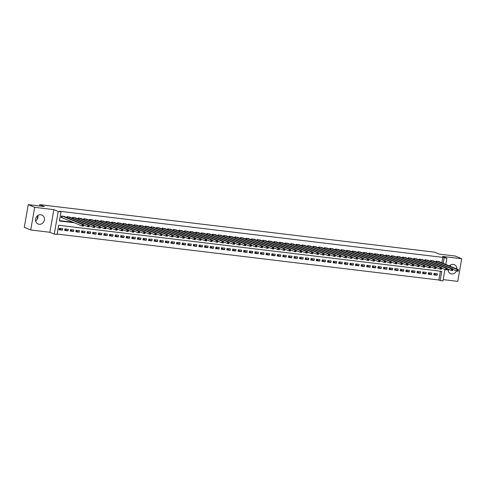 <?xml version="1.0" encoding="UTF-8"?>
<svg xmlns="http://www.w3.org/2000/svg" width="486" height="486" viewBox="0 0 486 486"><rect width="100%" height="100%" fill="white"/><g stroke="black" fill="none" stroke-linecap="round" stroke-linejoin="round"><path stroke-width="0.73" d="M37.89 215.474A4.872 4.362 -67.3 0 1 35.63 220.881M39.147 224.295A4.872 4.362 112.7 0 0 44.202 220.632A4.872 4.362 112.7 0 0 41.857 215.025A4.872 4.362 112.7 0 0 40.812 214.751A4.872 4.362 112.7 0 0 35.751 218.408A4.872 4.362 112.7 0 0 38.096 224.016A4.872 4.362 112.7 0 0 39.147 224.295M450.37 265.119A4.872 4.362 -67.3 0 1 450.455 266.358M449.198 269.554A4.872 4.362 -67.3 0 1 448.11 270.526M448.037 269.068A4.872 4.362 112.7 0 0 450.577 273.667A4.872 4.362 112.7 0 0 451.622 273.94A4.872 4.362 112.7 0 0 456.445 270.921M456.889 269.05A4.872 4.362 112.7 0 0 454.331 264.67A4.872 4.362 112.7 0 0 453.286 264.396A4.872 4.362 112.7 0 0 449.422 265.927M444.963 269.451L442.965 280.884L440.17 280.55L441.774 271.37L58.66 225.255L57.056 234.434L54.262 234.1L58.211 211.465L61.011 211.799L59.407 220.978L74.48 222.788M49.888 232.272L53.837 209.636L34.682 207.328L28.249 204.636L24.3 227.278L30.733 229.963L49.888 232.272L54.262 234.1M443.189 279.608L457.751 281.364L461.7 258.728L442.546 256.42L446.92 258.248L445.838 264.433M57.123 234.058L438.882 280.009L440.17 280.55M34.682 207.328L30.733 229.963M28.249 204.636L44.329 206.574L39.7 204.636L434.557 252.167L439.186 254.099L455.267 256.037L461.7 258.728M64.772 216.677L61.467 215.997L61.2 217.528L62.178 217.649M70.367 217.345L67.056 216.671L66.904 217.564M75.962 218.02L72.651 217.345L72.493 218.238M81.551 218.694L78.246 218.02L78.088 218.913M87.146 219.368L83.835 218.694L83.683 219.587M92.735 220.043L89.43 219.362L89.272 220.255M98.33 220.711L95.019 220.037L94.867 220.93M103.925 221.385L100.614 220.711L100.462 221.604M109.514 222.059L106.209 221.385L106.051 222.278M115.109 222.734L111.798 222.059L111.646 222.953M120.704 223.408L117.393 222.734L117.235 223.621M126.293 224.082L122.988 223.402L122.83 224.295M131.888 224.751L128.577 224.076L128.425 224.969M137.483 225.425L134.172 224.751L134.014 225.644M143.072 226.099L139.768 225.425L139.61 226.318M148.667 226.774L145.357 226.099L145.205 226.986M154.256 227.448L150.952 226.768L150.794 227.661M159.851 228.116L156.547 227.442L156.389 228.335M165.447 228.791L162.136 228.116L161.984 229.009M171.036 229.465L167.731 228.791L167.573 229.684M176.631 230.139L173.32 229.465L173.168 230.358M182.226 230.814L178.915 230.133L178.757 231.026M187.815 231.482L184.51 230.807L184.352 231.701M193.41 232.156L190.099 231.482L189.947 232.375M199.005 232.83L195.694 232.156L195.536 233.049M204.594 233.505L201.289 232.83L201.131 233.723M210.189 234.179L206.878 233.505L206.726 234.392M215.784 234.853L212.473 234.173L212.315 235.066M221.373 235.522L218.068 234.847L217.91 235.74M226.968 236.196L223.657 235.522L223.505 236.415M232.557 236.87L229.252 236.196L229.094 237.089M238.152 237.545L234.847 236.87L234.689 237.763M243.747 238.219L240.436 237.539L240.284 238.432M249.336 238.887L246.031 238.213L245.873 239.106M254.931 239.562L251.62 238.887L251.469 239.78M260.526 240.236L257.216 239.562L257.058 240.455M266.115 240.91L262.811 240.236L262.653 241.129M271.71 241.585L268.4 240.91L268.248 241.797M277.306 242.259L273.995 241.578L273.837 242.471M282.895 242.927L279.59 242.253L279.432 243.146M288.49 243.601L285.179 242.927L285.027 243.82M294.085 244.276L290.774 243.601L290.616 244.494M299.674 244.95L296.369 244.276L296.211 245.163M305.269 245.624L301.958 244.944L301.806 245.837M310.858 246.293L307.553 245.618L307.395 246.511M316.453 246.967L313.142 246.293L312.99 247.186M322.048 247.641L318.737 246.967L318.579 247.86M327.637 248.316L324.332 247.641L324.174 248.534M333.232 248.99L329.921 248.31L329.769 249.203M338.827 249.658L335.516 248.984L335.358 249.877M344.416 250.333L341.111 249.658L340.953 250.551M350.011 251.007L346.7 250.333L346.548 251.226M355.606 251.681L352.295 251.007L352.137 251.9M361.195 252.356L357.89 251.681L357.732 252.568M366.79 253.03L363.479 252.349L363.328 253.242M372.379 253.698L369.074 253.024L368.917 253.917M377.974 254.372L374.67 253.698L374.512 254.591M383.569 255.047L380.259 254.372L380.107 255.265M389.158 255.721L385.854 255.047L385.696 255.934M394.753 256.395L391.443 255.715L391.291 256.608M400.349 257.064L397.038 256.389L396.88 257.282M405.938 257.738L402.633 257.064L402.475 257.957M411.533 258.412L408.222 257.738L408.07 258.631M417.128 259.087L413.817 258.412L413.659 259.305M422.717 259.761L419.412 259.081L419.254 259.974M428.312 260.429L425.001 259.755L424.849 260.648M433.907 261.103L430.596 260.429L430.438 261.322M433.949 273.94L437.145 275.27L433.785 274.869L434.053 273.339L437.406 273.746L437.145 275.27M428.354 273.266L431.55 274.602L428.19 274.195L428.458 272.664L431.817 273.071L431.55 274.602M422.765 272.591L425.955 273.928L422.601 273.521L422.869 271.99L426.222 272.397L425.955 273.928M417.17 271.917L420.366 273.254L417.006 272.846L417.274 271.322L420.633 271.723L420.366 273.254M411.575 271.243L414.771 272.579L411.417 272.178L411.678 270.647L415.038 271.048L414.771 272.579M405.986 270.568L409.176 271.905L405.822 271.504L406.089 269.973L409.443 270.374L409.176 271.905M400.391 269.9L403.587 271.231L400.227 270.83L400.494 269.299L403.854 269.706L403.587 271.231M394.796 269.226L397.991 270.562L394.638 270.155L394.905 268.624L398.259 269.031L397.991 270.562M389.207 268.551L392.396 269.888L389.043 269.481L389.31 267.956L392.664 268.357L392.396 269.888M383.612 267.877L386.807 269.214L383.448 268.813L383.715 267.282L387.075 267.683L386.807 269.214M378.017 267.203L381.212 268.539L377.859 268.138L378.126 266.607L381.48 267.008L381.212 268.539M372.428 266.535L375.617 267.865L372.264 267.464L372.531 265.933L375.885 266.34L375.617 267.865M366.833 265.86L370.028 267.197L366.669 266.79L366.936 265.259L370.296 265.666L370.028 267.197M361.244 265.186L364.433 266.522L361.08 266.115L361.347 264.584L364.7 264.992L364.433 266.522M355.649 264.512L358.844 265.848L355.485 265.441L355.752 263.916L359.105 264.317L358.844 265.848M350.054 263.837L353.249 265.174L349.896 264.773L350.157 263.242L353.516 263.643L353.249 265.174M344.465 263.169L347.654 264.499L344.301 264.098L344.568 262.568L347.921 262.975L347.654 264.499M338.87 262.495L342.065 263.825L338.706 263.424L338.973 261.893L342.332 262.3L342.065 263.825M333.275 261.82L336.47 263.157L333.117 262.75L333.384 261.219L336.737 261.626L336.47 263.157M327.685 261.146L330.875 262.483L327.521 262.075L327.789 260.551L331.142 260.952L330.875 262.483M322.09 260.472L325.286 261.808L321.926 261.407L322.194 259.876L325.553 260.277L325.286 261.808M316.495 259.797L319.691 261.134L316.337 260.733L316.605 259.202L319.958 259.603L319.691 261.134M310.906 259.129L314.096 260.46L310.742 260.059L311.01 258.528L314.363 258.935L314.096 260.46M305.311 258.455L308.507 259.791L305.147 259.384L305.415 257.853L308.774 258.26L308.507 259.791M299.716 257.78L302.912 259.117L299.558 258.71L299.826 257.185L303.179 257.586L302.912 259.117M294.127 257.106L297.317 258.443L293.963 258.036L294.23 256.511L297.584 256.912L297.317 258.443M288.532 256.432L291.728 257.768L288.368 257.367L288.635 255.836L291.995 256.237L291.728 257.768M282.943 255.764L286.132 257.094L282.779 256.693L283.046 255.162L286.4 255.569L286.132 257.094M277.348 255.089L280.544 256.426L277.184 256.019L277.451 254.488L280.811 254.895L280.544 256.426M271.753 254.415L274.948 255.751L271.595 255.344L271.856 253.814L275.216 254.221L274.948 255.751M266.164 253.741L269.353 255.077L266 254.67L266.267 253.145L269.621 253.546L269.353 255.077M260.569 253.066L263.764 254.403L260.405 254.002L260.672 252.471L264.032 252.872L263.764 254.403M254.974 252.398L258.169 253.728L254.816 253.328L255.083 251.797L258.437 252.204L258.169 253.728M249.385 251.724L252.574 253.054L249.221 252.653L249.488 251.122L252.841 251.529L252.574 253.054M243.79 251.049L246.985 252.386L243.626 251.979L243.893 250.448L247.253 250.855L246.985 252.386M238.195 250.375L241.39 251.712L238.037 251.305L238.304 249.78L241.657 250.181L241.39 251.712M232.606 249.701L235.795 251.037L232.442 250.636L232.709 249.105L236.062 249.506L235.795 251.037M227.011 249.026L230.206 250.363L226.847 249.962L227.114 248.431L230.473 248.832L230.206 250.363M221.422 248.358L224.611 249.689L221.258 249.288L221.525 247.757L224.878 248.164L224.611 249.689M215.827 247.684L219.022 249.02L215.663 248.613L215.93 247.082L219.283 247.489L219.022 249.02M210.231 247.01L213.427 248.346L210.067 247.939L210.335 246.414L213.694 246.815L213.427 248.346M204.642 246.335L207.832 247.672L204.478 247.265L204.746 245.74L208.099 246.141L207.832 247.672M199.047 245.661L202.243 246.997L198.883 246.596L199.151 245.066L202.51 245.466L202.243 246.997M193.452 244.993L196.648 246.323L193.294 245.922L193.562 244.391L196.915 244.798L196.648 246.323M187.863 244.318L191.053 245.655L187.699 245.248L187.967 243.717L191.32 244.124L191.053 245.655M182.268 243.644L185.464 244.98L182.104 244.573L182.371 243.043L185.731 243.45L185.464 244.98M176.673 242.97L179.869 244.306L176.515 243.899L176.782 242.374L180.136 242.775L179.869 244.306M171.084 242.295L174.274 243.632L170.92 243.231L171.187 241.7L174.541 242.101L174.274 243.632M165.489 241.627L168.685 242.957L165.325 242.557L165.592 241.026L168.952 241.427L168.685 242.957M159.894 240.953L163.089 242.283L159.736 241.882L160.003 240.351L163.357 240.758L163.089 242.283M154.305 240.278L157.494 241.615L154.141 241.208L154.408 239.677L157.762 240.084L157.494 241.615M148.71 239.604L151.905 240.941L148.546 240.534L148.813 239.009L152.173 239.41L151.905 240.941M143.121 238.93L146.31 240.266L142.957 239.865L143.224 238.334L146.578 238.735L146.31 240.266M137.526 238.255L140.721 239.592L137.362 239.191L137.629 237.66L140.983 238.061L140.721 239.592M131.931 237.587L135.126 238.918L131.773 238.517L132.034 236.986L135.394 237.393L135.126 238.918M126.342 236.913L129.531 238.249L126.178 237.842L126.445 236.311L129.798 236.718L129.531 238.249M120.747 236.239L123.942 237.575L120.583 237.168L120.85 235.637L124.209 236.044L123.942 237.575M115.152 235.564L118.347 236.901L114.994 236.494L115.261 234.969L118.614 235.37L118.347 236.901M109.563 234.89L112.752 236.226L109.399 235.825L109.666 234.295L113.019 234.695L112.752 236.226M103.968 234.222L107.163 235.552L103.804 235.151L104.071 233.62L107.43 234.027L107.163 235.552M98.372 233.547L101.568 234.878L98.215 234.477L98.482 232.946L101.835 233.353L101.568 234.878M92.783 232.873L95.973 234.209L92.619 233.802L92.887 232.272L96.24 232.679L95.973 234.209M87.188 232.199L90.384 233.535L87.024 233.128L87.292 231.603L90.651 232.004L90.384 233.535M81.599 231.524L84.789 232.861L81.435 232.46L81.703 230.929L85.056 231.33L84.789 232.861M76.004 230.85L79.194 232.186L75.84 231.786L76.108 230.255L79.461 230.656L79.194 232.186M70.409 230.182L73.605 231.512L70.245 231.111L70.513 229.58L73.872 229.987L73.605 231.512M64.82 229.507L68.01 230.844L64.656 230.437L64.924 228.906L68.277 229.313L68.01 230.844M438.882 280.009L440.419 271.206M62.688 228.639L59.328 228.238L59.061 229.763L62.421 230.17L62.688 228.639M441.889 262.78L442.837 257.373L59.723 211.258L61.011 211.799M59.474 220.601L73.192 222.254M439.496 261.778L436.191 261.103L436.033 261.997M39.7 204.636L39.463 205.985M37.799 215.541L37.13 219.35M53.837 209.636L58.211 211.465M442.837 257.373L446.92 258.248M443.177 263.315L444.119 257.914M59.225 228.833L62.421 230.17M457.757 270.198L457.648 270.805L458.207 270.872L458.316 270.265L457.083 269.548L458.48 269.712L458.213 271.243L456.816 271.079L457.083 269.548L437.169 261.219M438.566 261.389L458.48 269.712L458.316 270.265M457.648 270.805L456.816 271.079L452.824 269.408M458.207 270.872L458.213 271.243M452.162 269.523L452.053 270.137L452.612 270.204L452.721 269.59L451.488 268.873L452.885 269.044L452.618 270.568L451.221 270.404L451.488 268.873L431.574 260.545M432.971 260.715L452.885 269.044L452.721 269.59M452.053 270.137L451.221 270.404L447.229 268.734M452.612 270.204L452.618 270.568M446.567 268.849L446.464 269.463L447.023 269.53L447.126 268.916L445.893 268.199L447.29 268.369L447.029 269.9L445.626 269.73L445.893 268.199L425.979 259.876M427.382 260.04L447.29 268.369L447.126 268.916M446.464 269.463L445.626 269.73L441.634 268.059M447.023 269.53L447.029 269.9M440.978 268.175L440.869 268.788L441.428 268.855L441.537 268.242L440.304 267.525L441.701 267.695L441.434 269.226L440.037 269.056L440.304 267.525L420.39 259.202M421.787 259.372L441.701 267.695L441.537 268.242M440.869 268.788L440.037 269.056L436.045 267.385M441.428 268.855L441.434 269.226M435.383 267.5L435.274 268.114L435.833 268.181L435.942 267.567L434.709 266.857L436.106 267.021L435.839 268.551L434.441 268.381L434.709 266.857L414.795 258.528M416.192 258.698L436.106 267.021L435.942 267.567M435.274 268.114L434.441 268.381L430.45 266.717M435.833 268.181L435.839 268.551M429.788 266.832L429.685 267.44L430.244 267.507L430.347 266.899L429.114 266.182L430.517 266.346L430.25 267.877L428.846 267.707L429.114 266.182L409.2 257.853M410.603 258.023L430.517 266.346L430.347 266.899M429.685 267.44L428.846 267.707L424.855 266.042M430.244 267.507L430.25 267.877M424.199 266.158L424.09 266.765L424.649 266.838L424.758 266.225L423.525 265.508L424.922 265.678L424.655 267.203L423.257 267.039L423.525 265.508L403.611 257.179M405.008 257.349L424.922 265.678L424.758 266.225M424.09 266.765L423.257 267.039L419.266 265.368M424.649 266.838L424.655 267.203M418.604 265.484L418.495 266.097L419.06 266.164L419.163 265.55L417.93 264.834L419.327 265.004L419.06 266.535L417.662 266.364L417.93 264.834L398.016 256.511M399.413 256.675L419.327 265.004L419.163 265.55M418.495 266.097L417.662 266.364L413.671 264.694M419.06 266.164L419.06 266.535M413.009 264.809L412.906 265.423L413.465 265.49L413.568 264.876L412.335 264.159L413.738 264.329L413.471 265.86L412.073 265.69L412.335 264.159L392.427 255.836M393.824 256.007L413.738 264.329L413.568 264.876M412.906 265.423L412.073 265.69L408.076 264.02M413.465 265.49L413.471 265.86M407.42 264.135L407.311 264.749L407.869 264.815L407.979 264.202L406.746 263.485L408.143 263.655L407.875 265.186L406.478 265.016L406.746 263.485L386.832 255.162M388.229 255.332L408.143 263.655L407.979 264.202M407.311 264.749L406.478 265.016L402.487 263.351M407.869 264.815L407.875 265.186M401.825 263.461L401.722 264.074L402.28 264.141L402.384 263.534L401.15 262.817L402.548 262.981L402.28 264.512L400.883 264.341L401.15 262.817L381.237 254.488M382.634 254.658L402.548 262.981L402.384 263.534M401.722 264.074L400.883 264.341L396.892 262.677M402.28 264.141L402.28 264.512M396.23 262.792L396.126 263.4L396.685 263.467L396.795 262.859L395.561 262.142L396.959 262.312L396.691 263.837L395.294 263.673L395.561 262.142L375.648 253.814M377.045 253.984L396.959 262.312L396.795 262.859M396.126 263.4L395.294 263.673L391.303 262.003M396.685 263.467L396.691 263.837M390.641 262.118L390.531 262.732L391.09 262.798L391.2 262.185L389.966 261.468L391.364 261.638L391.096 263.163L389.699 262.999L389.966 261.468L370.053 253.145M371.45 253.309L391.364 261.638L391.2 262.185M390.531 262.732L389.699 262.999L385.708 261.328M391.09 262.798L391.096 263.163M385.046 261.444L384.942 262.057L385.501 262.124L385.605 261.511L384.371 260.794L385.769 260.964L385.501 262.495L384.104 262.325L384.371 260.794L364.457 252.471M365.861 252.635L385.769 260.964L385.605 261.511M384.942 262.057L384.104 262.325L380.113 260.654M385.501 262.124L385.501 262.495M379.457 260.769L379.347 261.383L379.906 261.45L380.016 260.836L378.782 260.119L380.18 260.289L379.912 261.82L378.515 261.65L378.782 260.119L358.868 251.797M360.266 251.967L380.18 260.289L380.016 260.836M379.347 261.383L378.515 261.65L374.524 259.98M379.906 261.45L379.912 261.82M373.862 260.095L373.752 260.709L374.311 260.775L374.42 260.168L373.187 259.451L374.585 259.615L374.317 261.146L372.92 260.976L373.187 259.451L353.273 251.122M354.671 251.292L374.585 259.615L374.42 260.168M373.752 260.709L372.92 260.976L368.929 259.311M374.311 260.775L374.317 261.146M368.267 259.427L368.163 260.034L368.722 260.101L368.825 259.494L367.592 258.777L368.995 258.941L368.728 260.472L367.325 260.308L367.592 258.777L347.678 250.448M349.082 250.618L368.995 258.941L368.825 259.494M368.163 260.034L367.325 260.308L363.334 258.637M368.722 260.101L368.728 260.472M362.678 258.752L362.568 259.36L363.127 259.433L363.236 258.819L362.003 258.102L363.4 258.273L363.133 259.797L361.736 259.633L362.003 258.102L342.089 249.774M343.487 249.944L363.4 258.273L363.236 258.819M362.568 259.36L361.736 259.633L357.745 257.963M363.127 259.433L363.133 259.797M357.082 258.078L356.973 258.692L357.532 258.759L357.641 258.145L356.408 257.428L357.805 257.598L357.538 259.129L356.141 258.959L356.408 257.428L336.494 249.105M337.892 249.269L357.805 257.598L357.641 258.145M356.973 258.692L356.141 258.959L352.15 257.288M357.532 258.759L357.538 259.129M351.487 257.404L351.384 258.017L351.943 258.084L352.046 257.471L350.813 256.754L352.216 256.924L351.949 258.455L350.546 258.285L350.813 256.754L330.905 248.431M332.303 248.601L352.216 256.924L352.046 257.471M351.384 258.017L350.546 258.285L346.554 256.614M351.943 258.084L351.949 258.455M345.898 256.73L345.789 257.343L346.348 257.41L346.457 256.796L345.224 256.079L346.621 256.25L346.354 257.78L344.957 257.61L345.224 256.079L325.31 247.757M326.707 247.927L346.621 256.25L346.457 256.796M345.789 257.343L344.957 257.61L340.965 255.946M346.348 257.41L346.354 257.78M340.303 256.061L340.194 256.669L340.759 256.736L340.862 256.128L339.629 255.411L341.026 255.575L340.759 257.106L339.362 256.936L339.629 255.411L319.715 247.082M321.112 247.253L341.026 255.575L340.862 256.128M340.194 256.669L339.362 256.936L335.37 255.272M340.759 256.736L340.759 257.106M334.708 255.387L334.605 255.994L335.164 256.067L335.267 255.454L334.04 254.737L335.437 254.907L335.17 256.432L333.773 256.268L334.04 254.737L314.126 246.408M315.523 246.578L335.437 254.907L335.267 255.454M334.605 255.994L333.773 256.268L329.781 254.597M335.164 256.067L335.17 256.432M329.119 254.713L329.01 255.326L329.569 255.393L329.678 254.779L328.445 254.063L329.842 254.233L329.575 255.764L328.178 255.593L328.445 254.063L308.531 245.74M309.928 245.904L329.842 254.233L329.678 254.779M329.01 255.326L328.178 255.593L324.186 253.923M329.569 255.393L329.575 255.764M323.524 254.038L323.421 254.652L323.98 254.719L324.083 254.105L322.85 253.388L324.247 253.558L323.98 255.089L322.583 254.919L322.85 253.388L302.936 245.066M304.333 245.23L324.247 253.558L324.083 254.105M323.421 254.652L322.583 254.919L318.591 253.249M323.98 254.719L323.98 255.089M317.935 253.364L317.826 253.978L318.385 254.044L318.494 253.431L317.261 252.714L318.658 252.884L318.391 254.415L316.993 254.245L317.261 252.714L297.347 244.391M298.744 244.561L318.658 252.884L318.494 253.431M317.826 253.978L316.993 254.245L313.002 252.574M318.385 254.044L318.391 254.415M312.34 252.69L312.231 253.303L312.79 253.37L312.899 252.763L311.666 252.046L313.063 252.21L312.796 253.741L311.398 253.571L311.666 252.046L291.752 243.717M293.149 243.887L313.063 252.21L312.899 252.763M312.231 253.303L311.398 253.571L307.407 251.906M312.79 253.37L312.796 253.741M306.745 252.021L306.642 252.629L307.201 252.696L307.304 252.088L306.071 251.371L307.468 251.535L307.207 253.066L305.803 252.902L306.071 251.371L286.157 243.043M287.56 243.213L307.468 251.535L307.304 252.088M306.642 252.629L305.803 252.902L301.812 251.232M307.201 252.696L307.207 253.066M301.156 251.347L301.047 251.961L301.606 252.027L301.715 251.414L300.482 250.697L301.879 250.867L301.612 252.392L300.214 252.228L300.482 250.697L280.568 242.374M281.965 242.538L301.879 250.867L301.715 251.414M301.047 251.961L300.214 252.228L296.223 250.557M301.606 252.027L301.612 252.392M295.561 250.673L295.452 251.286L296.01 251.353L296.12 250.74L294.887 250.023L296.284 250.193L296.017 251.724L294.619 251.554L294.887 250.023L274.973 241.7M276.37 241.864L296.284 250.193L296.12 250.74M295.452 251.286L294.619 251.554L290.628 249.883M296.01 251.353L296.017 251.724M289.966 249.998L289.863 250.612L290.421 250.679L290.525 250.065L289.291 249.348L290.695 249.518L290.428 251.049L289.024 250.879L289.291 249.348L269.378 241.026M270.781 241.196L290.695 249.518L290.525 250.065M289.863 250.612L289.024 250.879L285.033 249.209M290.421 250.679L290.428 251.049M284.377 249.324L284.267 249.938L284.826 250.004L284.936 249.391L283.703 248.68L285.1 248.844L284.832 250.375L283.435 250.205L283.703 248.68L263.789 240.351M265.186 240.521L285.1 248.844L284.936 249.391M284.267 249.938L283.435 250.205L279.444 248.54M284.826 250.004L284.832 250.375M278.782 248.656L278.672 249.263L279.237 249.33L279.341 248.723L278.107 248.006L279.505 248.17L279.237 249.701L277.84 249.531L278.107 248.006L258.194 239.677M259.591 239.847L279.505 248.17L279.341 248.723M278.672 249.263L277.84 249.531L273.849 247.866M279.237 249.33L279.237 249.701M273.187 247.982L273.083 248.589L273.642 248.662L273.746 248.048L272.512 247.331L273.916 247.502L273.648 249.026L272.251 248.862L272.512 247.331L252.605 239.003M254.002 239.173L273.916 247.502L273.746 248.048M273.083 248.589L272.251 248.862L268.254 247.192M273.642 248.662L273.648 249.026M267.598 247.307L267.488 247.921L268.047 247.988L268.157 247.374L266.923 246.657L268.321 246.827L268.053 248.358L266.656 248.188L266.923 246.657L247.01 238.334M248.407 238.498L268.321 246.827L268.157 247.374M267.488 247.921L266.656 248.188L262.665 246.517M268.047 247.988L268.053 248.358M262.003 246.633L261.899 247.246L262.458 247.313L262.562 246.7L261.328 245.983L262.726 246.153L262.458 247.684L261.061 247.514L261.328 245.983L241.414 237.66M242.812 237.83L262.726 246.153L262.562 246.7M261.899 247.246L261.061 247.514L257.07 245.843M262.458 247.313L262.458 247.684M256.408 245.959L256.304 246.572L256.863 246.639L256.973 246.025L255.739 245.309L257.137 245.479L256.869 247.01L255.472 246.839L255.739 245.309L235.825 236.986M237.223 237.156L257.137 245.479L256.973 246.025M256.304 246.572L255.472 246.839L251.481 245.175M256.863 246.639L256.869 247.01M250.819 245.29L250.709 245.898L251.268 245.965L251.377 245.357L250.144 244.64L251.541 244.804L251.274 246.335L249.877 246.165L250.144 244.64L230.23 236.311M231.628 236.482L251.541 244.804L251.377 245.357M250.709 245.898L249.877 246.165L245.886 244.501M251.268 245.965L251.274 246.335M245.223 244.616L245.12 245.223L245.679 245.29L245.782 244.683L244.549 243.966L245.946 244.136L245.679 245.661L244.282 245.497L244.549 243.966L224.635 235.637M226.039 235.807L245.946 244.136L245.782 244.683M245.12 245.223L244.282 245.497L240.291 243.826M245.679 245.29L245.679 245.661M239.634 243.942L239.525 244.555L240.084 244.622L240.193 244.008L238.96 243.292L240.357 243.462L240.09 244.993L238.693 244.823L238.96 243.292L219.046 234.969M220.444 235.133L240.357 243.462L240.193 244.008M239.525 244.555L238.693 244.823L234.702 243.152M240.084 244.622L240.09 244.993M234.039 243.267L233.93 243.881L234.489 243.948L234.598 243.334L233.365 242.617L234.762 242.787L234.495 244.318L233.098 244.148L233.365 242.617L213.451 234.295M214.848 234.459L234.762 242.787L234.598 243.334M233.93 243.881L233.098 244.148L229.106 242.478M234.489 243.948L234.495 244.318M228.444 242.593L228.341 243.207L228.9 243.273L229.003 242.66L227.77 241.943L229.167 242.113L228.906 243.644L227.503 243.474L227.77 241.943L207.856 233.62M209.259 233.79L229.167 242.113L229.003 242.66M228.341 243.207L227.503 243.474L223.511 241.803M228.9 243.273L228.906 243.644M222.855 241.919L222.746 242.532L223.305 242.599L223.414 241.992L222.181 241.275L223.578 241.439L223.311 242.97L221.914 242.8L222.181 241.275L202.267 232.946M203.664 233.116L223.578 241.439L223.414 241.992M222.746 242.532L221.914 242.8L217.922 241.135M223.305 242.599L223.311 242.97M217.26 241.25L217.151 241.858L217.71 241.925L217.819 241.317L216.586 240.6L217.983 240.764L217.716 242.295L216.319 242.131L216.586 240.6L196.672 232.272M198.069 232.442L217.983 240.764L217.819 241.317M217.151 241.858L216.319 242.131L212.327 240.461M217.71 241.925L217.716 242.295M211.665 240.576L211.562 241.19L212.121 241.256L212.224 240.643L210.991 239.926L212.394 240.096L212.127 241.621L210.724 241.457L210.991 239.926L191.083 231.603M192.48 231.767L212.394 240.096L212.224 240.643M211.562 241.19L210.724 241.457L206.732 239.786M212.121 241.256L212.127 241.621M206.076 239.902L205.967 240.515L206.526 240.582L206.635 239.969L205.402 239.252L206.799 239.422L206.532 240.953L205.135 240.783L205.402 239.252L185.488 230.929M186.885 231.093L206.799 239.422L206.635 239.969M205.967 240.515L205.135 240.783L201.143 239.112M206.526 240.582L206.532 240.953M200.481 239.227L200.372 239.841L200.937 239.908L201.04 239.294L199.807 238.577L201.204 238.748L200.937 240.278L199.539 240.108L199.807 238.577L179.893 230.255M181.29 230.425L201.204 238.748L201.04 239.294M200.372 239.841L199.539 240.108L195.548 238.438M200.937 239.908L200.937 240.278M194.886 238.553L194.783 239.167L195.342 239.234L195.445 238.62L194.212 237.909L195.615 238.073L195.348 239.604L193.95 239.434L194.212 237.909L174.304 229.58M175.701 229.75L195.615 238.073L195.445 238.62M194.783 239.167L193.95 239.434L189.959 237.769M195.342 239.234L195.348 239.604M189.297 237.885L189.188 238.492L189.747 238.559L189.856 237.952L188.623 237.235L190.02 237.399L189.753 238.93L188.355 238.76L188.623 237.235L168.709 228.906M170.106 229.076L190.02 237.399L189.856 237.952M189.188 238.492L188.355 238.76L184.364 237.095M189.747 238.559L189.753 238.93M183.702 237.211L183.599 237.818L184.158 237.891L184.261 237.277L183.028 236.56L184.425 236.731L184.158 238.255L182.76 238.091L183.028 236.56L163.114 228.232M164.511 228.402L184.425 236.731L184.261 237.277M183.599 237.818L182.76 238.091L178.769 236.421M184.158 237.891L184.158 238.255M178.107 236.536L178.004 237.15L178.562 237.217L178.672 236.603L177.439 235.886L178.836 236.056L178.569 237.587L177.171 237.417L177.439 235.886L157.525 227.563M158.922 227.727L178.836 236.056L178.672 236.603M178.004 237.15L177.171 237.417L173.18 235.746M178.562 237.217L178.569 237.587M172.518 235.862L172.409 236.475L172.967 236.542L173.077 235.929L171.844 235.212L173.241 235.382L172.973 236.913L171.576 236.743L171.844 235.212L151.93 226.889M153.327 227.059L173.241 235.382L173.077 235.929M172.409 236.475L171.576 236.743L167.585 235.072M172.967 236.542L172.973 236.913M166.923 235.188L166.82 235.801L167.378 235.868L167.482 235.254L166.248 234.538L167.646 234.708L167.384 236.239L165.981 236.068L166.248 234.538L146.335 226.215M147.738 226.385L167.646 234.708L167.482 235.254M166.82 235.801L165.981 236.068L161.99 234.404M167.378 235.868L167.384 236.239M161.334 234.513L161.224 235.127L161.783 235.194L161.893 234.586L160.659 233.869L162.057 234.033L161.789 235.564L160.392 235.394L160.659 233.869L140.746 225.54M142.143 225.711L162.057 234.033L161.893 234.586M161.224 235.127L160.392 235.394L156.401 233.73M161.783 235.194L161.789 235.564M155.739 233.845L155.629 234.452L156.188 234.519L156.298 233.912L155.064 233.195L156.462 233.365L156.194 234.89L154.797 234.726L155.064 233.195L135.151 224.866M136.548 225.036L156.462 233.365L156.298 233.912M155.629 234.452L154.797 234.726L150.806 233.055M156.188 234.519L156.194 234.89M150.144 233.171L150.04 233.784L150.599 233.851L150.703 233.237L149.469 232.521L150.873 232.691L150.605 234.216L149.202 234.052L149.469 232.521L129.555 224.198M130.959 224.362L150.873 232.691L150.703 233.237M150.04 233.784L149.202 234.052L145.211 232.381M150.599 233.851L150.605 234.216M144.555 232.496L144.445 233.11L145.004 233.177L145.114 232.563L143.88 231.846L145.278 232.016L145.01 233.547L143.613 233.377L143.88 231.846L123.966 223.524M125.364 223.688L145.278 232.016L145.114 232.563M144.445 233.11L143.613 233.377L139.622 231.707M145.004 233.177L145.01 233.547M138.96 231.822L138.85 232.436L139.409 232.502L139.518 231.889L138.285 231.172L139.682 231.342L139.415 232.873L138.018 232.703L138.285 231.172L118.371 222.849M119.769 223.019L139.682 231.342L139.518 231.889M138.85 232.436L138.018 232.703L134.027 231.032M139.409 232.502L139.415 232.873M133.364 231.148L133.261 231.761L133.82 231.828L133.923 231.221L132.69 230.504L134.093 230.668L133.826 232.199L132.429 232.029L132.69 230.504L112.782 222.175M114.18 222.345L134.093 230.668L133.923 231.221M133.261 231.761L132.429 232.029L128.432 230.364M133.82 231.828L133.826 232.199M127.775 230.479L127.666 231.087L128.225 231.154L128.334 230.546L127.101 229.829L128.498 229.993L128.231 231.524L126.834 231.36L127.101 229.829L107.187 221.501M108.585 221.671L128.498 229.993L128.334 230.546M127.666 231.087L126.834 231.36L122.843 229.69M128.225 231.154L128.231 231.524M122.18 229.805L122.077 230.419L122.636 230.486L122.739 229.872L121.506 229.155L122.903 229.325L122.636 230.85L121.239 230.686L121.506 229.155L101.592 220.826M102.989 220.996L122.903 229.325L122.739 229.872M122.077 230.419L121.239 230.686L117.248 229.015M122.636 230.486L122.636 230.85M116.585 229.131L116.482 229.744L117.041 229.811L117.15 229.198L115.917 228.481L117.314 228.651L117.047 230.182L115.65 230.012L115.917 228.481L96.003 220.158M97.4 220.322L117.314 228.651L117.15 229.198M116.482 229.744L115.65 230.012L111.659 228.341M117.041 229.811L117.047 230.182M110.996 228.456L110.887 229.07L111.446 229.137L111.555 228.523L110.322 227.806L111.719 227.977L111.452 229.507L110.055 229.337L110.322 227.806L90.408 219.484M91.805 219.654L111.719 227.977L111.555 228.523M110.887 229.07L110.055 229.337L106.063 227.667M111.446 229.137L111.452 229.507M105.401 227.782L105.298 228.396L105.857 228.463L105.96 227.849L104.727 227.132L106.124 227.302L105.857 228.833L104.46 228.663L104.727 227.132L84.813 218.809M86.21 218.979L106.124 227.302L105.96 227.849M105.298 228.396L104.46 228.663L100.468 226.998M105.857 228.463L105.857 228.833M99.812 227.114L99.703 227.721L100.262 227.788L100.371 227.181L99.138 226.464L100.535 226.628L100.268 228.159L98.871 227.989L99.138 226.464L79.224 218.135M80.621 218.305L100.535 226.628L100.371 227.181M99.703 227.721L98.871 227.989L94.879 226.324M100.262 227.788L100.268 228.159M94.217 226.44L94.108 227.047L94.667 227.12L94.776 226.506L93.543 225.79L94.94 225.96L94.673 227.484L93.276 227.32L93.543 225.79L73.629 217.461M75.026 217.631L94.94 225.96L94.776 226.506M94.108 227.047L93.276 227.32L89.284 225.65M94.667 227.12L94.673 227.484M88.622 225.765L88.519 226.379L89.078 226.446L89.181 225.832L87.948 225.115L89.345 225.285L89.084 226.816L87.68 226.646L87.948 225.115L68.034 216.792M69.437 216.956L89.345 225.285L89.181 225.832M88.519 226.379L87.68 226.646L83.689 224.975M89.078 226.446L89.084 226.816M83.033 225.091L82.924 225.704L83.483 225.771L83.592 225.158L82.359 224.441L83.756 224.611L83.489 226.142L82.091 225.972L82.359 224.441L62.445 216.118M63.842 216.282L83.756 224.611L83.592 225.158M82.924 225.704L82.091 225.972L61.23 217.345M83.483 225.771L83.489 226.142M436.95 261.195L436.756 262.3M436.811 261.176L436.622 262.24M431.355 260.52L431.167 261.626M431.216 260.502L431.033 261.571M425.766 259.846L425.572 260.952M425.627 259.834L425.438 260.897M420.171 259.178L419.977 260.277M420.032 259.16L419.843 260.223M414.582 258.503L414.388 259.603M414.437 258.485L414.254 259.548M408.987 257.829L408.793 258.935M408.848 257.811L408.659 258.874M403.392 257.155L403.204 258.26M403.252 257.137L403.064 258.206M397.803 256.48L397.609 257.586M397.657 256.468L397.475 257.531M392.208 255.812L392.014 256.912M392.068 255.794L391.88 256.857M386.613 255.138L386.425 256.237M386.473 255.12L386.285 256.183M381.024 254.464L380.83 255.569M380.878 254.445L380.696 255.508M375.429 253.789L375.235 254.895M375.289 253.771L375.101 254.84M369.834 253.115L369.646 254.221M369.694 253.097L369.512 254.166M364.245 252.441L364.05 253.546M364.099 252.428L363.917 253.492M358.65 251.772L358.455 252.872M358.51 251.754L358.322 252.817M353.055 251.098L352.866 252.204M352.915 251.08L352.733 252.143M347.466 250.424L347.271 251.529M347.326 250.405L347.138 251.469M341.871 249.749L341.676 250.855M341.731 249.731L341.543 250.8M336.282 249.075L336.087 250.181M336.136 249.063L335.954 250.126M330.687 248.407L330.492 249.506M330.547 248.389L330.358 249.452M325.091 247.732L324.903 248.832M324.952 247.714L324.763 248.777M319.502 247.058L319.308 248.164M319.357 247.04L319.174 248.103M313.907 246.384L313.713 247.489M313.768 246.366L313.579 247.435M308.312 245.709L308.124 246.815M308.173 245.697L307.99 246.76M302.723 245.035L302.529 246.141M302.578 245.023L302.395 246.086M297.128 244.367L296.934 245.466M296.989 244.349L296.8 245.412M291.533 243.693L291.345 244.798M291.393 243.674L291.211 244.737M285.944 243.018L285.75 244.124M285.804 243L285.616 244.069M280.349 242.344L280.155 243.45M280.209 242.326L280.021 243.395M274.76 241.67L274.566 242.775M274.614 241.657L274.432 242.721M269.165 241.001L268.971 242.101M269.025 240.983L268.837 242.046M263.57 240.327L263.382 241.433M263.43 240.309L263.242 241.372M257.981 239.653L257.787 240.758M257.835 239.634L257.653 240.698M252.386 238.978L252.191 240.084M252.246 238.96L252.058 240.029M246.791 238.304L246.602 239.41M246.651 238.292L246.463 239.355M241.202 237.636L241.007 238.735M241.056 237.618L240.874 238.681M235.607 236.961L235.412 238.061M235.467 236.943L235.279 238.006M230.012 236.287L229.823 237.393M229.872 236.269L229.69 237.332M224.423 235.613L224.228 236.718M224.277 235.595L224.095 236.664M218.828 234.938L218.633 236.044M218.688 234.92L218.5 235.989M213.233 234.264L213.044 235.37M213.093 234.252L212.911 235.315M207.644 233.596L207.449 234.695M207.504 233.578L207.315 234.641M202.048 232.922L201.854 234.027M201.909 232.903L201.72 233.966M196.459 232.247L196.265 233.353M196.314 232.229L196.131 233.292M190.864 231.573L190.67 232.679M190.725 231.555L190.536 232.624M185.269 230.899L185.081 232.004M185.13 230.886L184.941 231.95M179.68 230.23L179.486 231.33M179.534 230.212L179.352 231.275M174.085 229.556L173.891 230.656M173.945 229.538L173.757 230.601M168.49 228.882L168.302 229.987M168.35 228.863L168.162 229.927M162.901 228.207L162.707 229.313M162.755 228.189L162.573 229.258M157.306 227.533L157.112 228.639M157.166 227.521L156.978 228.584M151.711 226.865L151.523 227.964M151.571 226.847L151.389 227.91M146.122 226.19L145.928 227.29M145.982 226.172L145.794 227.235M140.527 225.516L140.333 226.622M140.387 225.498L140.199 226.561M134.932 224.842L134.744 225.947M134.792 224.824L134.61 225.893M129.343 224.168L129.148 225.273M129.203 224.149L129.015 225.218M123.748 223.493L123.553 224.599M123.608 223.481L123.42 224.544M118.159 222.825L117.964 223.925M118.013 222.807L117.831 223.87M112.564 222.151L112.369 223.256M112.424 222.132L112.236 223.196M106.969 221.476L106.78 222.582M106.829 221.458L106.641 222.521M101.38 220.802L101.185 221.908M101.234 220.784L101.052 221.853M95.785 220.128L95.59 221.233M95.645 220.115L95.456 221.179M90.189 219.459L90.001 220.559M90.05 219.441L89.867 220.504M84.6 218.785L84.406 219.885M84.455 218.767L84.272 219.83M79.005 218.111L78.811 219.216M78.866 218.093L78.677 219.156M73.41 217.436L73.222 218.542M73.271 217.418L73.088 218.487M67.821 216.762L67.627 217.868M67.682 216.75L67.493 217.813M62.226 216.094L61.971 217.558M62.087 216.076L61.831 217.515"/></g></svg>

